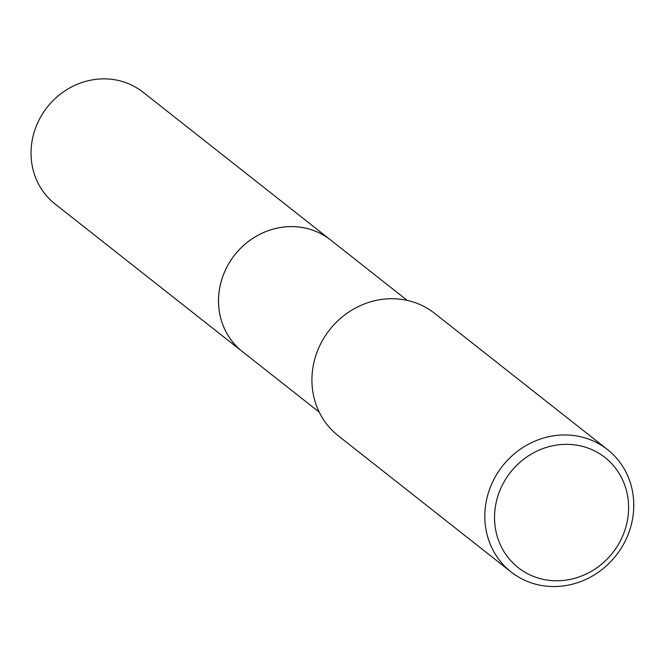 <?xml version="1.0" encoding="UTF-8"?>
<svg xmlns="http://www.w3.org/2000/svg" width="666" height="666" viewBox="0 0 666 666"><rect width="100%" height="100%" fill="white"/><g stroke="black" fill="none" stroke-linecap="round" stroke-linejoin="round"><path stroke-width="1" d="M243.59 352.539A71.137 66.009 -51.8 0 1 242.499 351.698A71.12 65.992 -51.8 0 1 227.722 265.518A71.12 65.992 -51.8 0 1 309.723 229.229A71.12 65.992 -51.8 0 1 330.552 239.96L407.267 300.416M243.273 352.289A71.129 66.001 -51.8 0 1 227.464 265.975A71.129 66.001 -51.8 0 1 309.723 229.221A71.129 66.001 -51.8 0 1 331.31 240.559M511.08 571.944L338.195 435.714A77.897 72.278 -51.8 0 1 321.994 341.333A77.897 72.278 -51.8 0 1 411.813 301.581A77.897 72.278 -51.8 0 1 434.623 313.345L607.509 449.575A77.897 72.278 -51.8 0 1 623.709 543.947A77.897 72.278 -51.8 0 1 533.891 583.699A77.897 72.278 -51.8 0 1 511.08 571.944A77.897 72.278 -51.8 0 1 494.88 477.564A77.897 72.278 -51.8 0 1 584.698 437.812A77.897 72.278 -51.8 0 1 607.509 449.575M584.44 446.911A70.113 65.052 -51.8 0 1 624.591 531.102A70.113 65.052 -51.8 0 1 538.719 578.205A70.113 65.052 -51.8 0 1 498.559 494.014A70.113 65.052 -51.8 0 1 584.44 446.911M330.552 239.943A71.137 66.009 -51.8 0 0 222.586 277.006A71.137 66.009 -51.8 0 0 242.499 351.698L55.003 203.938A71.12 65.992 -51.8 0 1 35.107 129.271A71.12 65.992 -51.8 0 1 143.048 92.208L330.552 239.943A71.137 66.009 -51.8 0 1 331.635 240.809M242.516 351.69L319.23 412.137"/></g></svg>
